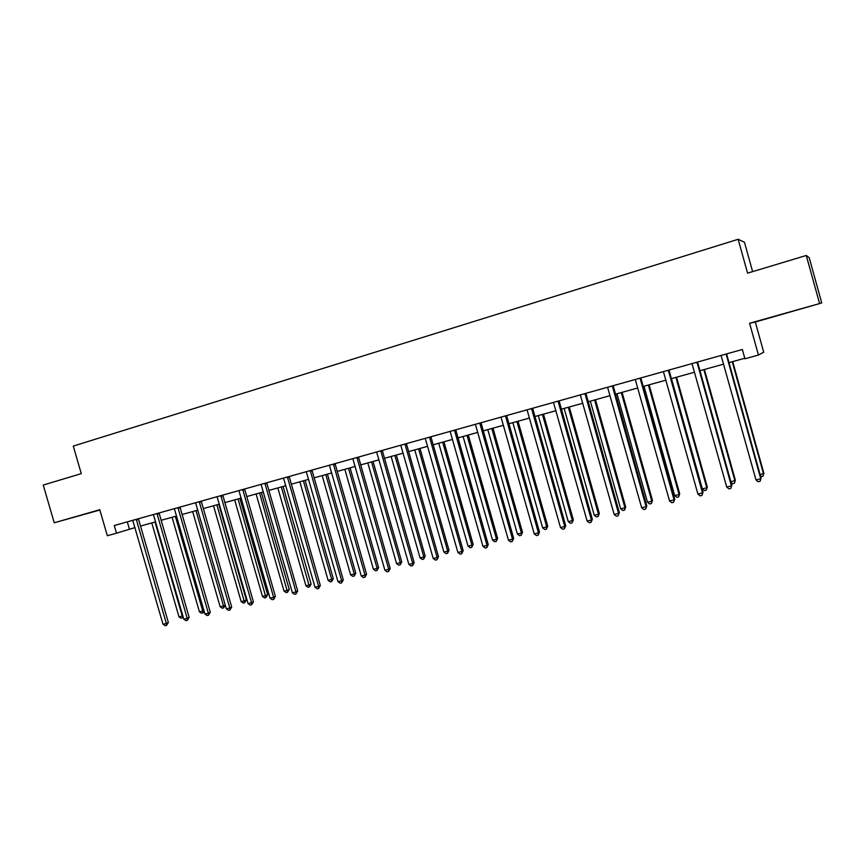 <?xml version="1.0" encoding="UTF-8"?>
<svg xmlns="http://www.w3.org/2000/svg" width="865" height="865" viewBox="0 0 865 865"><rect width="100%" height="100%" fill="white"/><g stroke="black" fill="none" stroke-linecap="round" stroke-linejoin="round"><path stroke-width="1.3" d="M99.821 509.863L78.78 515.854L99.832 509.928M791.389 311.551L776.435 315.725L791.389 311.551M752.626 271.621L744.462 242.265L738.148 239.291L73.266 446.091L81.267 473.631L43.25 485.07L54.236 522.784L99.864 510.015M738.148 239.291L747.576 273.145L806.266 255.478L809.197 257.662L821.75 302.955L749.598 323.261L758.443 355.039L763.709 352.206L755.307 322.007L821.75 302.955M806.266 255.478L819.501 303.204M758.443 355.039L744.949 358.791L742.354 349.482L114.267 525.52L116.494 533.197L134.983 527.585M116.494 533.197L107.336 535.738L99.778 509.712L54.236 522.784M140.411 526.082L155.657 521.844M161.074 520.341L176.601 516.027M182.028 514.524L197.847 510.134M203.264 508.62L219.386 504.154M224.803 502.641L241.227 498.089M246.644 496.586L263.382 491.936M268.788 490.433L285.85 485.697M291.256 484.195L308.643 479.361M314.038 477.869L331.76 472.95M337.155 471.447L355.223 466.43M360.608 464.938L379.021 459.823M384.406 458.331L403.177 453.119M408.55 451.627L427.699 446.308M433.062 444.815L452.579 439.398M457.942 437.906L477.848 432.381M483.189 430.9L503.495 425.256M508.825 423.785L529.531 418.033M534.851 416.552L555.979 410.691M561.288 409.21L582.837 403.231M588.124 401.76L610.117 395.651M615.393 394.191L637.829 387.963M643.084 386.493L665.985 380.135M671.229 378.686L694.595 372.199M699.817 370.75L723.67 364.122M728.871 362.673L744.797 358.251M127.306 521.865L129.415 529.131M749.598 323.261L755.307 322.007M726.124 354.023L760.735 478.767L755.999 479.924L721.064 355.45M726.589 353.893L761.103 478.14L760.086 481.297L758.194 481.762L755.999 479.924M761.103 478.14L760.086 481.297M760.14 474.701L763.871 473.285L732.709 361.613M763.871 473.285L762.898 476.345L763.535 473.879L732.244 361.743M762.898 476.345L760.616 476.431M696.985 362.197L731.39 485.914L726.719 487.049L692 363.592M697.547 362.035L731.844 485.265L730.784 488.411L728.914 488.866L726.719 487.049M731.844 485.265L730.784 488.411M668.31 370.231L702.499 492.953L697.914 494.066L663.412 371.604M668.969 370.047L703.05 492.282L701.937 495.418L700.109 495.861L697.914 494.066M703.05 492.282L701.937 495.418M730.882 481.859L735.38 480.259L704.413 369.474M735.38 480.259L734.353 483.308L734.947 480.864L703.851 369.625M734.353 483.308L732.536 483.751L731.076 482.529M671.456 378.621L702.337 488.844L706.802 487.752L707.321 487.114L676.549 377.205M707.321 487.114L706.251 490.152L706.802 487.752L675.9 377.389M706.251 490.152L704.467 490.596L702.337 488.844M640.089 378.135L674.073 499.862L669.553 500.965L635.267 379.486M640.846 377.929L674.711 499.181L673.554 502.305L671.759 502.738L669.553 500.965M674.711 499.181L673.554 502.305M612.323 385.92L646.09 506.674L641.646 507.755L607.576 387.25M613.166 385.693L646.825 505.971L645.625 509.085L643.841 509.517L641.646 507.755M646.825 505.971L645.625 509.085M584.978 393.586L618.54 513.378L614.172 514.448L580.307 394.894M585.908 393.326L619.362 512.664L618.118 515.767L616.367 516.189L614.172 514.448M619.362 512.664L618.118 515.767M644.003 386.244L674.689 495.602L679.09 494.521L679.706 493.872L649.118 384.828M679.706 493.872L678.593 496.91L679.09 494.521L648.382 385.033M678.593 496.91L676.83 497.332L674.689 495.602M616.972 393.748L647.474 502.251L651.81 501.192L652.502 500.532L622.097 392.332M652.502 500.532L651.345 503.549L651.81 501.192L621.275 392.559M651.345 503.549L649.615 503.971L647.474 502.251M590.352 401.144L620.67 508.815L624.941 507.766L625.719 507.085L595.498 399.716M625.719 507.085L624.519 510.091L624.941 507.766L594.59 399.965M624.519 510.091L622.811 510.512L620.67 508.815M564.131 408.421L594.277 515.27L598.483 514.243L599.337 513.54L569.289 406.993M599.337 513.54L598.093 516.535L598.483 514.243L568.316 407.264M598.093 516.535L596.418 516.946L594.277 515.27M538.311 415.589L568.273 521.627L572.414 520.611L573.344 519.897L543.48 414.162M573.344 519.897L572.068 522.893L572.414 520.611L542.42 414.454M572.068 522.893L570.413 523.293L568.273 521.627M512.869 422.661L542.647 527.888L546.734 526.893L547.74 526.169L518.048 421.223M547.74 526.169L546.421 529.142L546.734 526.893L516.924 421.536M546.421 529.142L544.799 529.542L542.647 527.888M487.806 429.613L517.411 534.062L521.433 533.078L522.514 532.343L492.996 428.175M522.514 532.343L521.163 535.305L521.433 533.078L491.796 428.51M521.163 535.305L519.551 535.695L517.411 534.062M463.099 436.479L492.542 540.149L496.499 539.176L497.645 538.419L468.3 435.03M497.645 538.419L496.261 541.382L496.499 539.176L467.035 435.387M496.261 541.382L494.683 541.76L492.542 540.149M438.76 443.237L468.03 546.139L471.933 545.188L473.155 544.42L443.972 441.788M473.155 544.42L471.728 547.361L471.933 545.188L442.642 442.156M471.728 547.361L470.171 547.74L468.03 546.139M414.778 449.897L443.875 552.054L447.713 551.102L449 550.324L420.001 448.448M449 550.324L447.551 553.265L447.713 551.102L418.595 448.838M447.551 553.265L446.016 553.632L443.875 552.054M391.131 456.461L420.055 557.871L423.85 556.941L425.202 556.152L396.365 455.012M425.202 556.152L423.709 559.071L423.85 556.941L394.894 455.412M423.709 559.071L422.196 559.439L420.055 557.871M367.82 462.937L396.581 563.612L400.322 562.693L401.738 561.893L373.064 461.478M401.738 561.893L400.214 564.802L400.322 562.693L371.539 461.899M400.214 564.802L398.722 565.169L396.581 563.612M344.843 469.317L373.442 569.267L377.129 568.37L378.6 567.559L350.087 467.857M378.6 567.559L377.054 570.457L377.129 568.37L348.509 468.3M377.054 570.457L375.583 570.813L373.442 569.267M322.191 475.599L350.628 574.847L354.261 573.96L355.785 573.138L327.435 474.15M355.785 573.138L354.218 576.025L354.261 573.96L325.802 474.604M354.218 576.025L352.758 576.382L350.628 574.847M299.852 481.805L328.127 580.35L331.706 579.474L333.295 578.642L305.107 480.345M333.295 578.642L331.695 581.518L331.706 579.474L303.41 480.821M331.695 581.518L330.257 581.864L328.127 580.35M277.816 487.925L305.929 585.778L309.465 584.913L311.108 584.07L283.082 486.465M311.108 584.07L309.475 586.935L281.33 486.952M309.475 586.935L308.07 587.281L305.929 585.778M256.094 493.958L284.044 591.13L287.537 590.276L289.234 589.422L261.349 492.499M289.234 589.422L287.569 592.276L259.554 492.996M287.569 592.276L286.185 592.622L284.044 591.13M234.664 499.905L262.463 596.407L265.901 595.574L267.642 594.698L239.929 498.445M267.642 594.698L265.966 597.553L238.07 498.964M265.966 597.553L264.593 597.888L262.463 596.407M558.066 401.133L591.422 519.984L587.119 521.033L553.47 402.42M559.082 400.852L592.33 519.249L591.422 519.984L591.044 522.33L589.324 522.752L587.119 521.033M592.33 519.249L591.044 522.33M531.575 408.561L564.726 526.482L560.488 527.509L527.044 409.826M532.656 408.248L565.71 525.725L564.726 526.482L564.38 528.807L562.683 529.218L560.488 527.509M565.71 525.725L564.38 528.807M505.474 415.87L538.43 532.883L534.256 533.9L501.019 417.125M506.641 415.546L539.49 532.116L538.43 532.883L538.127 535.176L536.462 535.586L534.256 533.9M539.49 532.116L538.127 535.176M479.783 423.072L512.534 539.187L508.425 540.182L475.382 424.304M481.016 422.726L513.669 538.408L512.534 539.187L512.264 541.458L510.62 541.858L508.425 540.182M513.669 538.408L512.264 541.458M454.471 430.164L487.027 545.393L482.973 546.377L450.135 431.375M455.779 429.797L488.238 544.593L487.027 545.393L486.8 547.642L485.179 548.032L482.973 546.377M488.238 544.593L486.8 547.642M429.537 437.16L461.899 551.502L457.909 552.476L425.266 438.35M430.921 436.771L463.186 550.702L461.899 551.502L461.705 553.73L460.115 554.119L457.909 552.476M463.186 550.702L461.705 553.73M404.971 444.037L437.149 557.536L433.214 558.487L400.765 445.216M406.42 443.637L438.501 556.714L437.149 557.536L436.987 559.731L435.419 560.109L433.214 558.487M438.501 556.714L436.987 559.731M380.762 450.827L412.756 563.472L408.875 564.413L376.632 451.984M382.287 450.395L414.173 562.639L412.756 563.472L412.627 565.645L411.08 566.024L408.875 564.413M414.173 562.639L412.627 565.645M356.921 457.509L388.72 569.321L384.903 570.251L352.834 458.655M358.499 457.066L390.202 568.478L388.72 569.321L388.623 571.473L387.098 571.841L384.903 570.251M390.202 568.478L388.623 571.473M333.414 464.094L365.03 575.084L361.267 576.004L329.392 465.219M335.058 463.64L366.576 574.23L365.03 575.084L364.965 577.215L363.462 577.582L361.267 576.004M366.576 574.23L364.965 577.215M310.254 470.592L341.686 580.772L337.977 581.669L306.286 471.695M311.951 470.117L343.286 579.896L341.686 580.772L341.653 582.869L340.172 583.226L337.977 581.669M343.286 579.896L341.653 582.869M287.418 476.993L318.666 586.373L315.011 587.259L283.515 478.086M289.18 476.496L320.331 585.486L318.666 586.373L318.666 588.449L317.206 588.805L315.011 587.259M320.331 585.486L318.666 588.449M264.906 483.297L295.981 591.887L292.381 592.763L261.057 484.378M266.723 482.789L297.701 591L295.981 591.887L296.014 593.952L294.565 594.298L292.381 592.763M297.701 591L296.014 593.952M242.719 489.514L273.61 597.337L270.053 598.202L238.924 490.585M244.59 488.995L275.394 596.439L273.61 597.337L273.675 599.369L272.248 599.715L270.053 598.202M275.394 596.439L273.675 599.369M220.835 495.645L251.553 602.7L248.05 603.554L217.093 496.705M222.759 495.115L253.391 601.791L251.553 602.7L251.639 604.721L250.245 605.057L248.05 603.554M253.391 601.791L251.639 604.721M199.264 501.7L229.809 607.998L226.349 608.841L195.566 502.738M201.231 501.149L231.69 607.079L229.809 607.998L229.917 609.998L228.533 610.333L226.349 608.841M231.69 607.079L229.917 609.998M213.514 505.776L241.162 601.618L244.557 600.786L246.352 599.91L218.791 504.317M246.352 599.91L244.654 602.754L216.888 504.846M244.654 602.754L243.292 603.078L241.162 601.618M177.985 507.658L208.357 613.22L204.951 614.053L174.341 508.685M180.006 507.095L210.292 612.29L208.357 613.22L208.497 615.199L207.135 615.523L204.951 614.053M210.292 612.29L208.497 615.199M192.657 511.572L220.153 606.754L223.505 605.943L195.987 510.653M225.3 605.186L223.624 607.879L222.283 608.203L220.153 606.754M223.624 607.879L223.505 605.943L225.268 605.089M156.998 513.54L187.197 618.367L183.834 619.189L153.397 514.556M159.063 512.967L189.176 617.426L187.197 618.367L187.359 620.324L186.018 620.648L183.834 619.189M189.176 617.426L187.359 620.324M172.081 517.281L199.426 611.825L202.734 611.014L175.368 516.373M204.151 611.296L203.632 612.582L201.556 613.263L199.426 611.825M202.875 612.939L202.734 611.014L203.913 610.463M136.292 519.346L166.329 623.449L163.009 624.26L132.745 520.341M138.411 518.751L168.361 622.497L166.329 623.449L166.513 625.384L165.193 625.709L163.009 624.26M168.361 622.497L166.513 625.384M151.786 522.925L178.979 616.832L182.234 616.031L155.019 522.028M183.294 617.296L181.099 618.248L178.979 616.832M182.396 617.934L182.839 615.75M696.963 362.316L697.547 362.089M697.028 363.03L697.601 362.803M668.299 370.35L668.969 370.101M668.353 371.063L669.023 370.815M640.078 378.254L640.835 377.983M640.132 378.957L640.9 378.686M612.312 386.039L613.155 385.747M612.366 386.742L613.209 386.439M584.967 393.705L585.908 393.38M585.032 394.397L585.962 394.072M558.055 401.241L559.071 400.906M558.12 401.933L559.136 401.587M531.564 408.669L532.656 408.302M531.618 409.35L532.71 408.983M505.463 415.979L506.641 415.6M505.528 416.66L506.695 416.27M479.772 423.18L481.016 422.78M479.826 423.85L481.081 423.45M454.46 430.273L455.779 429.851M454.525 430.943L455.833 430.511M429.527 437.268L430.911 436.825M429.591 437.928L430.975 437.474M404.961 444.145L406.42 443.691M405.025 444.805L406.485 444.34M380.762 450.935L382.276 450.449M380.827 451.584L382.341 451.098M356.91 457.617L358.499 457.12M356.975 458.255L358.564 457.758M333.403 464.202L335.058 463.683M333.479 464.84L335.123 464.321M310.243 470.69L311.951 470.16M310.308 471.328L312.016 470.798M287.407 477.091L289.17 476.55M287.483 477.718L289.245 477.177M264.906 483.405L266.723 482.843M264.971 484.022L266.788 483.459M242.708 489.622L244.59 489.039M242.784 490.239L244.654 489.666M220.835 495.753L222.759 495.158M220.899 496.369L222.824 495.775M199.253 501.797L201.231 501.192M199.328 502.414L201.296 501.797M177.974 507.766L180.006 507.139M178.049 508.371L180.071 507.744M156.987 513.648L159.063 513.01M157.062 514.243L159.128 513.615M136.292 519.443L138.411 518.805M136.356 520.038L138.476 519.4"/></g></svg>
